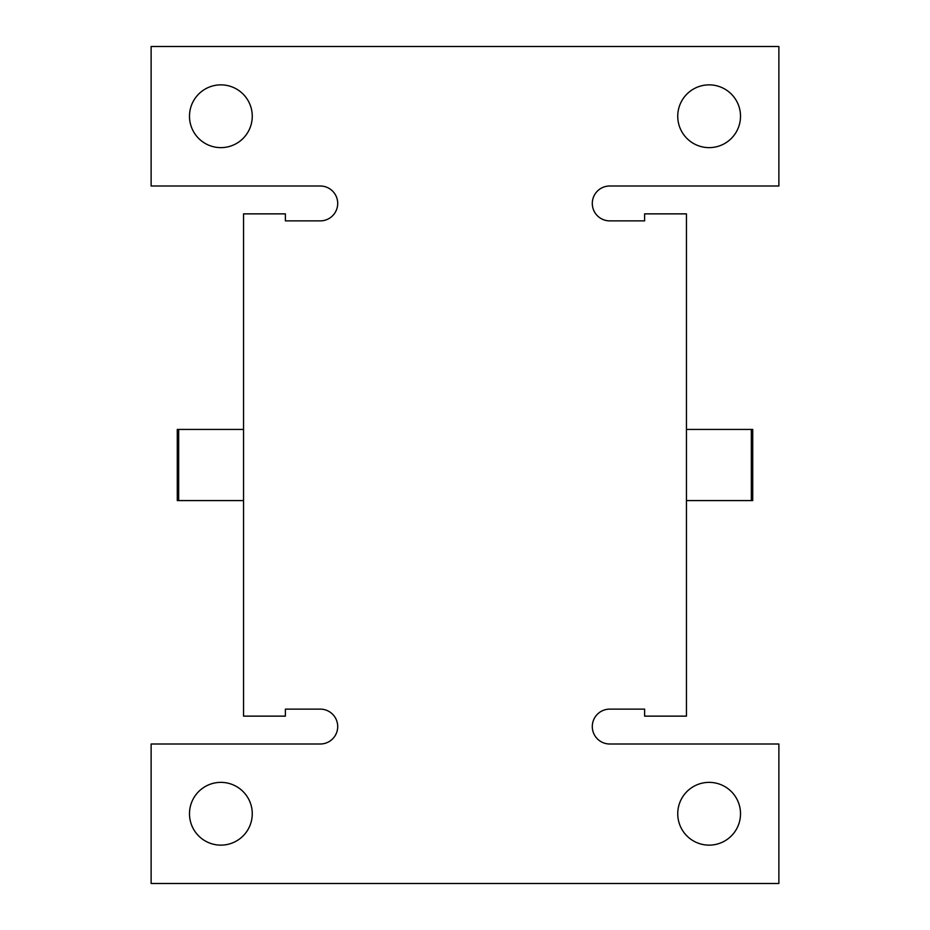 <?xml version="1.0" encoding="UTF-8"?>
<svg xmlns="http://www.w3.org/2000/svg" width="930" height="930" viewBox="0 0 930 930"><rect width="100%" height="100%" fill="white"/><g stroke="black" fill="none" stroke-linecap="round" stroke-linejoin="round"><path stroke-width="1.4" d="M686.456 429.428L752.719 429.428L752.719 500.573L751.324 500.573L751.324 429.428M243.544 429.428L178.676 429.428L178.676 500.573L177.281 500.573L177.281 429.428L178.676 429.428M243.544 500.573L178.676 500.573M686.456 500.573L751.324 500.573M644.606 709.125L644.606 716.135L686.456 716.135L686.456 213.865L644.606 213.865L644.606 220.875L609.731 220.875A17.438 17.438 0 0 1 592.294 203.438A17.438 17.438 0 0 1 609.731 186L778.875 186L778.875 46.5L151.125 46.5L151.125 186L320.269 186A17.438 17.438 0 0 1 337.706 203.438A17.438 17.438 0 0 1 320.269 220.875L285.394 220.875L285.394 213.865L243.544 213.865L243.544 716.135L285.394 716.135L285.394 709.125L320.269 709.125A17.438 17.438 0 0 1 337.706 726.562A17.438 17.438 0 0 1 320.269 744L151.125 744L151.125 883.5L778.875 883.5L778.875 744L609.731 744A17.438 17.438 0 0 1 592.294 726.562A17.438 17.438 0 0 1 609.731 709.125L644.606 709.125M740.513 116.25A31.388 31.388 0 0 0 693.431 89.071A31.388 31.388 0 0 0 693.431 143.429A31.388 31.388 0 0 0 740.513 116.25M740.513 813.75A31.388 31.388 0 0 0 693.431 786.571A31.388 31.388 0 0 0 693.431 840.929A31.388 31.388 0 0 0 740.513 813.75M252.263 116.25A31.388 31.388 0 0 0 205.181 89.071A31.388 31.388 0 0 0 205.181 143.429A31.388 31.388 0 0 0 252.263 116.25M252.263 813.75A31.388 31.388 0 0 0 205.181 786.571A31.388 31.388 0 0 0 205.181 840.929A31.388 31.388 0 0 0 252.263 813.75"/></g></svg>
